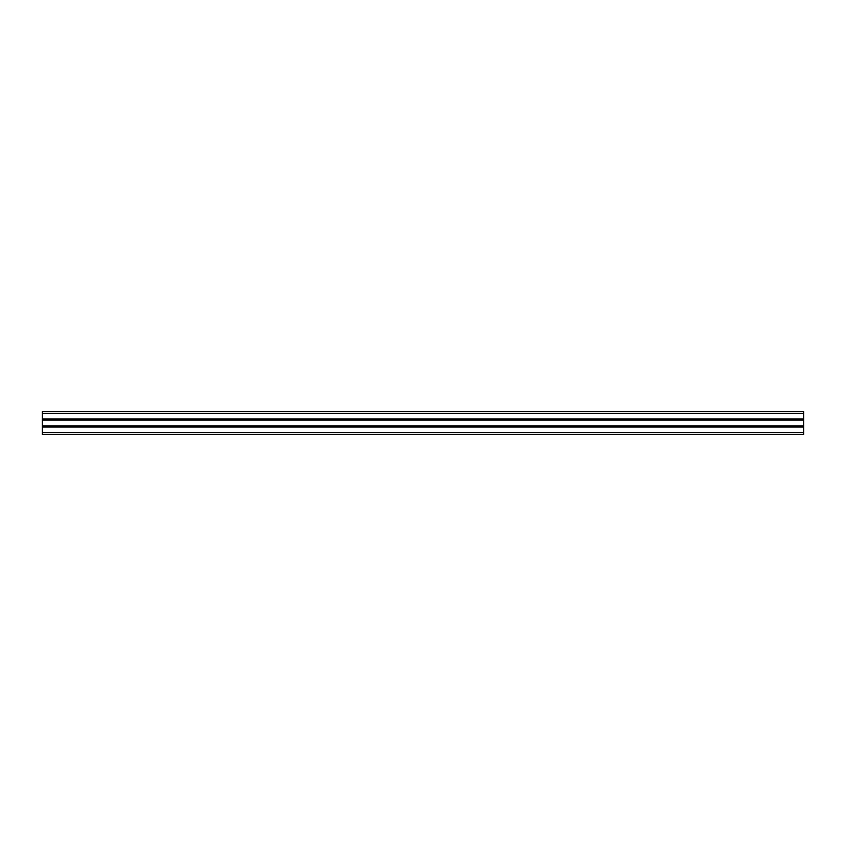 <?xml version="1.0" encoding="UTF-8"?>
<svg xmlns="http://www.w3.org/2000/svg" width="846" height="846" viewBox="0 0 846 846"><rect width="100%" height="100%" fill="white"/><g stroke="black" fill="none" stroke-linecap="round" stroke-linejoin="round"><path stroke-width="1.27" d="M42.3 418.96L42.3 434.421L803.7 434.421L803.7 411.579L42.3 411.579L42.3 418.96L803.7 418.96M42.3 426.881L803.7 426.881M42.3 426.12L803.7 426.12M42.3 419.88L803.7 419.88M42.3 419.119L803.7 419.119M42.3 411.579L803.7 411.579L42.3 411.579M42.3 432.518L803.7 432.518M42.3 427.04L803.7 427.04M42.3 426.278L803.7 426.278M42.3 426.733L803.7 426.733M42.3 420.092L803.7 420.092M42.3 425.908L803.7 425.908M42.3 419.722L803.7 419.722M42.3 413.483L803.7 413.483"/></g></svg>
